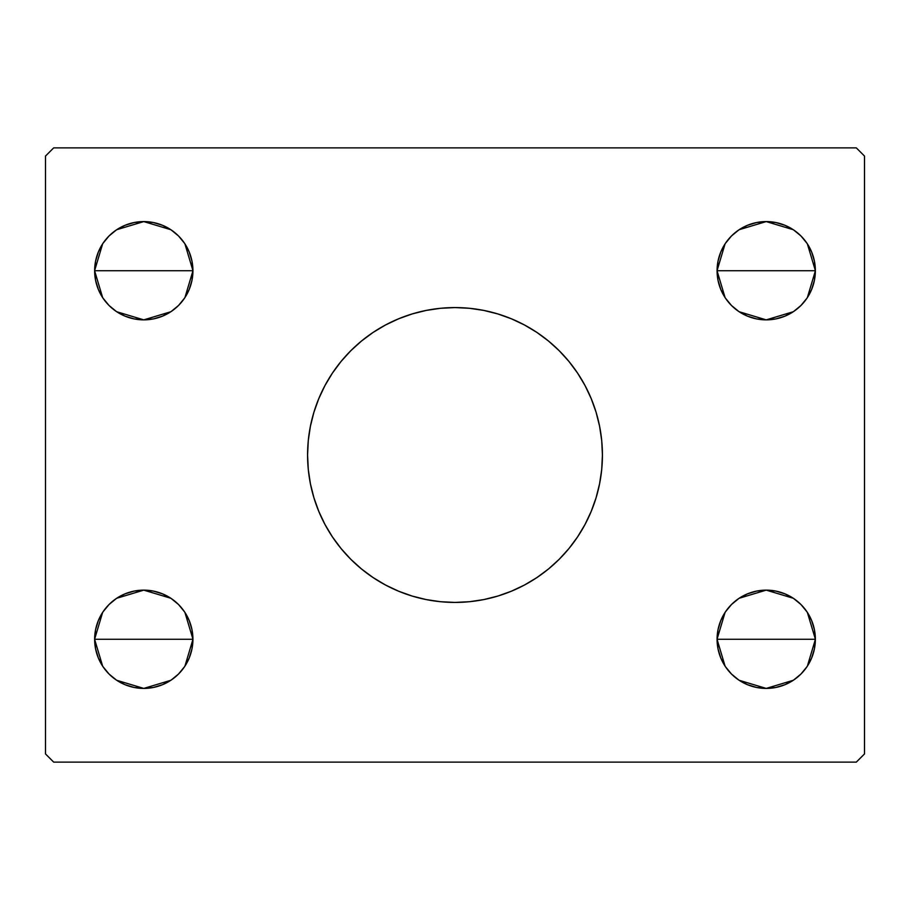 <?xml version="1.0" encoding="UTF-8"?>
<svg xmlns="http://www.w3.org/2000/svg" width="910" height="910" viewBox="0 0 910 910"><rect width="100%" height="100%" fill="white"/><g stroke="black" fill="none" stroke-linecap="round" stroke-linejoin="round"><path stroke-width="1.36" d="M313.87 412.378A147.42 147.42 0 0 0 307.58 455A147.42 147.42 0 0 1 455 307.58A147.42 147.42 0 0 1 602.42 455A147.42 147.42 0 0 0 596.13 412.378M596.027 412.037A147.42 147.42 0 0 0 559.24 350.76L568.955 361.475L577.577 373.1L585.016 385.51L591.193 398.58L596.073 412.207L599.588 426.244L601.715 440.554L602.42 455L601.715 469.446L599.588 483.756L596.073 497.793L591.193 511.42L585.016 524.49L577.577 536.9L568.955 548.525L559.24 559.24L548.525 568.955L536.9 577.577L524.49 585.016L511.42 591.193L497.793 596.073L483.756 599.588L469.446 601.715L455 602.42L440.554 601.715L426.244 599.588L412.207 596.073L398.58 591.193L385.51 585.016L373.1 577.577L361.475 568.955L350.76 559.24L341.045 548.525L332.423 536.9L324.984 524.49L318.807 511.42L313.927 497.793L310.412 483.756L308.285 469.446L307.58 455L308.285 440.554L310.412 426.244L313.927 412.207L318.807 398.58L324.984 385.51L332.423 373.1L341.045 361.475L350.76 350.76A147.42 147.42 0 0 0 313.973 412.037M385.408 325.041A147.42 147.42 0 0 0 373.1 332.423L385.51 324.984L398.58 318.807L412.207 313.927L426.244 310.412L440.554 308.285L455 307.58L469.446 308.285L483.756 310.412L497.793 313.927L511.42 318.807L524.49 324.984L536.9 332.423A147.42 147.42 0 0 0 524.592 325.041M524.399 324.938A147.42 147.42 0 0 0 385.601 324.938M725.361 666.575L720.822 658.078L718.024 648.864L717.08 639.275A49.14 49.14 0 0 1 766.22 590.135A49.14 49.14 0 0 1 815.36 639.275L717.08 639.275L718.024 629.686L720.822 620.472L725.361 611.975L731.469 604.524L738.92 598.416L747.417 593.877L756.631 591.079L766.22 590.135L775.809 591.079L785.023 593.877L793.52 598.416L800.971 604.524L807.079 611.975L811.618 620.472L814.416 629.686L815.36 639.275L814.416 648.864L811.618 658.078L807.079 666.575L800.971 674.026L793.52 680.134L785.023 684.673L775.809 687.471L766.22 688.415L756.631 687.471L747.417 684.673L738.92 680.134L731.469 674.026L725.361 666.575L720.822 658.078L718.024 648.864L717.08 639.275L718.024 629.686L720.822 620.472L725.361 611.975M717.08 639.127L725.077 612.407M725.668 611.52L731.003 605.002M731.936 604.069L738.67 598.587M739.136 598.268L766.22 590.135L793.304 598.268M793.793 598.598L800.504 604.069M801.437 605.002L806.76 611.509M807.352 612.385L815.36 639.127M102.921 298.025L98.382 289.528L95.584 280.314L94.64 270.725A49.14 49.14 0 0 1 143.78 221.585A49.14 49.14 0 0 1 192.92 270.725L94.64 270.725L95.584 261.136L98.382 251.922L102.921 243.425L109.029 235.974L116.48 229.866L124.977 225.327L134.191 222.529L143.78 221.585L153.369 222.529L162.583 225.327L171.08 229.866L178.531 235.974L184.639 243.425L189.178 251.922L191.976 261.136L192.92 270.725L191.976 280.314L189.178 289.528L184.639 298.025L178.531 305.476L171.08 311.584L162.583 316.123L153.369 318.921L143.78 319.865L134.191 318.921L124.977 316.123L116.48 311.584L109.029 305.476L102.921 298.025L98.382 289.528L95.584 280.314L94.64 270.725L95.584 261.136L98.382 251.922L102.921 243.425M94.64 270.577L102.637 243.857M103.228 242.97L108.563 236.452M109.496 235.519L116.23 230.037M116.696 229.718L143.78 221.585L170.864 229.718M171.353 230.048L178.064 235.519M178.997 236.452L184.32 242.959M184.912 243.835L192.92 270.577M102.921 666.575L98.382 658.078L95.584 648.864L94.64 639.275A49.14 49.14 0 0 1 143.78 590.135A49.14 49.14 0 0 1 192.92 639.275L94.64 639.275L95.584 629.686L98.382 620.472L102.921 611.975L109.029 604.524L116.48 598.416L124.977 593.877L134.191 591.079L143.78 590.135L153.369 591.079L162.583 593.877L171.08 598.416L178.531 604.524L184.639 611.975L189.178 620.472L191.976 629.686L192.92 639.275L191.976 648.864L189.178 658.078L184.639 666.575L178.531 674.026L171.08 680.134L162.583 684.673L153.369 687.471L143.78 688.415L134.191 687.471L124.977 684.673L116.48 680.134L109.029 674.026L102.921 666.575L98.382 658.078L95.584 648.864L94.64 639.275L95.584 629.686L98.382 620.472L102.921 611.975M94.64 639.127L102.637 612.407M103.228 611.52L108.563 605.002M109.496 604.069L116.23 598.587M116.696 598.268L143.78 590.135L170.864 598.268M171.353 598.598L178.064 604.069M178.997 605.002L184.32 611.509M184.912 612.385L192.92 639.127M725.361 298.025L720.822 289.528L718.024 280.314L717.08 270.725A49.14 49.14 0 0 1 766.22 221.585A49.14 49.14 0 0 1 815.36 270.725L717.08 270.725L718.024 261.136L720.822 251.922L725.361 243.425L731.469 235.974L738.92 229.866L747.417 225.327L756.631 222.529L766.22 221.585L775.809 222.529L785.023 225.327L793.52 229.866L800.971 235.974L807.079 243.425L811.618 251.922L814.416 261.136L815.36 270.725L814.416 280.314L811.618 289.528L807.079 298.025L800.971 305.476L793.52 311.584L785.023 316.123L775.809 318.921L766.22 319.865L756.631 318.921L747.417 316.123L738.92 311.584L731.469 305.476L725.361 298.025L720.822 289.528L718.024 280.314L717.08 270.725L718.024 261.136L720.822 251.922L725.361 243.425M717.08 270.577L725.077 243.857M725.668 242.97L731.003 236.452M731.936 235.519L738.67 230.037M739.136 229.718L766.22 221.585L793.304 229.718M793.793 230.048L800.504 235.519M801.437 236.452L806.76 242.959M807.352 243.835L815.36 270.577M856.31 147.875L53.69 147.875L45.5 156.065L45.5 753.935L53.69 762.125L856.31 762.125L864.5 753.935L864.5 156.065L856.31 147.875L53.69 147.875L45.5 156.065L45.5 753.935L53.69 762.125L856.31 762.125L864.5 753.935L864.5 156.065L856.31 147.875M350.76 350.76L361.475 341.045L373.1 332.423M536.9 332.423L548.525 341.045L559.24 350.76M731.469 604.524L738.92 598.416L747.417 593.877M807.079 611.975L811.618 620.472L814.416 629.686L815.36 639.275L814.416 648.864L811.618 658.078L807.079 666.575M800.971 674.026L793.52 680.134L785.023 684.673M109.029 235.974L116.48 229.866L124.977 225.327M184.639 243.425L189.178 251.922L191.976 261.136L192.92 270.725L191.976 280.314L189.178 289.528L184.639 298.025M178.531 305.476L171.08 311.584L162.583 316.123M109.029 604.524L116.48 598.416L124.977 593.877M184.639 611.975L189.178 620.472L191.976 629.686L192.92 639.275L191.976 648.864L189.178 658.078L184.639 666.575M178.531 674.026L171.08 680.134L162.583 684.673M731.469 235.974L738.92 229.866L747.417 225.327M807.079 243.425L811.618 251.922L814.416 261.136L815.36 270.725L814.416 280.314L811.618 289.528L807.079 298.025M800.971 305.476L793.52 311.584L785.023 316.123M766.22 270.725L815.36 270.725A49.14 49.14 0 0 1 766.22 319.865A49.14 49.14 0 0 1 717.08 270.725L766.22 270.725M815.36 270.873L807.363 297.593M806.772 298.48L801.437 304.998M800.504 305.931L793.77 311.413M793.304 311.732L766.22 319.865L739.136 311.732M738.647 311.402L731.936 305.931M731.003 304.998L725.679 298.491M725.088 297.615L717.08 270.873M143.78 639.275L192.92 639.275A49.14 49.14 0 0 1 143.78 688.415A49.14 49.14 0 0 1 94.64 639.275L143.78 639.275M192.92 639.423L184.923 666.143M184.332 667.03L178.997 673.548M178.064 674.481L171.33 679.963M170.864 680.282L143.78 688.415L116.696 680.282M116.207 679.952L109.496 674.481M108.563 673.548L103.24 667.041M102.648 666.165L94.64 639.423M143.78 270.725L192.92 270.725A49.14 49.14 0 0 1 143.78 319.865A49.14 49.14 0 0 1 94.64 270.725L143.78 270.725M192.92 270.873L184.923 297.593M184.332 298.48L178.997 304.998M178.064 305.931L171.33 311.413M170.864 311.732L143.78 319.865L116.696 311.732M116.207 311.402L109.496 305.931M108.563 304.998L103.24 298.491M102.648 297.615L94.64 270.873M766.22 639.275L815.36 639.275A49.14 49.14 0 0 1 766.22 688.415A49.14 49.14 0 0 1 717.08 639.275L766.22 639.275M815.36 639.423L807.363 666.143M806.772 667.03L801.437 673.548M800.504 674.481L793.77 679.963M793.304 680.282L766.22 688.415L739.136 680.282M738.647 679.952L731.936 674.481M731.003 673.548L725.679 667.041M725.088 666.165L717.08 639.423M596.13 497.622A147.42 147.42 0 0 0 602.42 455A147.42 147.42 0 0 1 455 602.42A147.42 147.42 0 0 1 307.58 455A147.42 147.42 0 0 0 313.87 497.622M313.973 497.963A147.42 147.42 0 0 0 350.76 559.24M373.1 577.577A147.42 147.42 0 0 0 385.408 584.959M385.601 585.062A147.42 147.42 0 0 0 524.399 585.062M524.592 584.959A147.42 147.42 0 0 0 536.9 577.577M559.24 559.24A147.42 147.42 0 0 0 596.027 497.963M385.51 585.016L387.649 586.131M511.42 591.193L512.671 590.67M524.49 324.984L522.351 323.869M398.58 318.807L397.329 319.33"/></g></svg>
